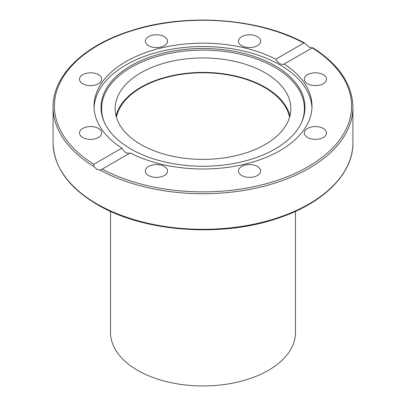 <?xml version="1.0" encoding="UTF-8"?>
<svg xmlns="http://www.w3.org/2000/svg" width="406" height="406" viewBox="0 0 406 406"><rect width="100%" height="100%" fill="white"/><g stroke="black" fill="none" stroke-linecap="round" stroke-linejoin="round"><path stroke-width="0.61" d="M309.012 47.03L312.173 47.872L284.124 64.067A108.975 62.915 180 0 1 311.975 106.078A108.975 62.915 180 0 1 280.059 150.57A108.975 62.915 180 0 1 130.235 152.915L101.348 169.606L100.13 170.124L96.988 169.444L93.933 166.551L93.827 164.288L121.876 148.094A108.975 62.915 180 0 1 94.025 106.078A108.975 62.915 180 0 1 125.941 61.59A108.975 62.915 180 0 1 275.765 59.246L303.82 43.046L304.728 43.117L309.012 47.03M275.106 149.002A101.977 58.875 180 0 1 176.534 164.232A101.977 58.875 180 0 1 104.459 122.526A101.977 58.875 180 0 1 130.894 65.742A101.977 58.875 180 0 1 253.923 56.363A101.977 58.875 180 0 1 301.541 122.526A101.977 58.875 180 0 1 275.106 149.002M104.743 123.13A101.398 58.54 180 0 1 131.3 67.274A101.398 58.54 180 0 1 253.166 57.789A101.398 58.54 180 0 1 301.257 123.13M94.06 107.768A108.975 62.915 180 0 1 125.941 64.965A108.975 62.915 180 0 1 243.351 51.009A108.975 62.915 180 0 1 311.94 107.768M323.242 128.428A11.094 6.405 180 0 1 326.495 132.96A11.094 6.405 180 0 1 319.644 138.877A11.094 6.405 180 0 1 307.55 137.487A11.094 6.405 180 0 1 304.302 132.96A11.094 6.405 180 0 1 311.153 127.037A11.094 6.405 180 0 1 323.242 128.428M260.652 170.972A11.094 6.405 180 0 1 249.558 177.376A11.094 6.405 180 0 1 238.459 170.972A11.094 6.405 180 0 1 249.558 164.567A11.094 6.405 180 0 1 260.652 170.972M315.396 72.796A11.094 6.405 180 0 1 326.495 79.2A11.094 6.405 180 0 1 315.396 85.605A11.094 6.405 180 0 1 304.302 79.2A11.094 6.405 180 0 1 315.396 72.796M241.712 36.657A11.094 6.405 180 0 1 253.801 35.271A11.094 6.405 180 0 1 260.652 41.189A11.094 6.405 180 0 1 257.404 45.716A11.094 6.405 180 0 1 245.31 47.106A11.094 6.405 180 0 1 238.459 41.189A11.094 6.405 180 0 1 241.712 36.657M145.348 41.189A11.094 6.405 180 0 1 156.442 34.779A11.094 6.405 180 0 1 167.541 41.189A11.094 6.405 180 0 1 156.442 47.593A11.094 6.405 180 0 1 145.348 41.189M82.758 83.732A11.094 6.405 180 0 1 79.505 79.2A11.094 6.405 180 0 1 86.356 73.283A11.094 6.405 180 0 1 98.45 74.668A11.094 6.405 180 0 1 101.698 79.2A11.094 6.405 180 0 1 94.847 85.118A11.094 6.405 180 0 1 82.758 83.732M90.604 139.365A11.094 6.405 180 0 1 79.505 132.96A11.094 6.405 180 0 1 90.604 126.55A11.094 6.405 180 0 1 101.698 132.96A11.094 6.405 180 0 1 90.604 139.365M164.288 175.499A11.094 6.405 180 0 1 152.199 176.889A11.094 6.405 180 0 1 145.348 170.972A11.094 6.405 180 0 1 148.596 166.44A11.094 6.405 180 0 1 160.69 165.054A11.094 6.405 180 0 1 167.541 170.972A11.094 6.405 180 0 1 164.288 175.499M121.876 148.094L124.414 151.575L125.728 152.595L128.606 153.463L129.768 153.184M116.055 115.893A87.843 50.714 180 0 1 175.265 74.998A87.843 50.714 180 0 1 265.113 87.26A87.843 50.714 180 0 1 289.945 115.893M140.887 144.531A87.843 50.714 180 0 1 115.157 108.666A87.843 50.714 180 0 1 169.383 61.813A87.843 50.714 180 0 1 265.113 72.806A87.843 50.714 180 0 1 290.843 108.666A87.843 50.714 180 0 1 236.617 155.523A87.843 50.714 180 0 1 140.887 144.531M275.765 59.246C278.699 63.615 281.48 65.224 284.124 64.067L283.921 64.199M100.13 170.124A149.926 86.559 0 0 0 262.393 186.633A149.926 86.559 0 0 0 352.926 107.159C352.357 84.225 338.908 64.392 312.584 47.649L312.579 47.654M312.067 47.766L312.173 47.872A148.606 85.798 180 0 1 308.078 166.744A148.606 85.798 180 0 1 102.18 169.109M110.533 211.369L110.533 332.575A92.466 53.384 0 0 0 137.619 370.323A92.466 53.384 0 0 0 238.383 381.894A92.466 53.384 0 0 0 295.466 332.575L295.466 211.369M116.42 117.227A87.183 50.334 180 0 1 174.418 75.567A87.183 50.334 180 0 1 264.646 87.529A87.183 50.334 180 0 1 289.579 117.227M352.926 107.159L352.926 142.75A149.926 86.559 180 0 1 260.373 222.721A149.926 86.559 180 0 1 96.988 203.954A149.926 86.559 180 0 1 53.074 142.75L53.074 107.159A149.926 86.559 0 0 0 93.933 166.551M93.827 164.288A148.606 85.798 180 0 1 97.922 45.411A148.606 85.798 180 0 1 303.82 43.046M352.926 142.75C353.382 174.144 322.42 204.32 275.537 219.017C219.179 237.754 142.623 231.577 97.262 204.563C68.482 187.506 53.754 166.902 53.074 142.75M304.728 43.117C259.307 18.067 186.07 12.789 131.442 30.577C84.032 45.173 52.607 75.541 53.074 107.159"/></g></svg>
